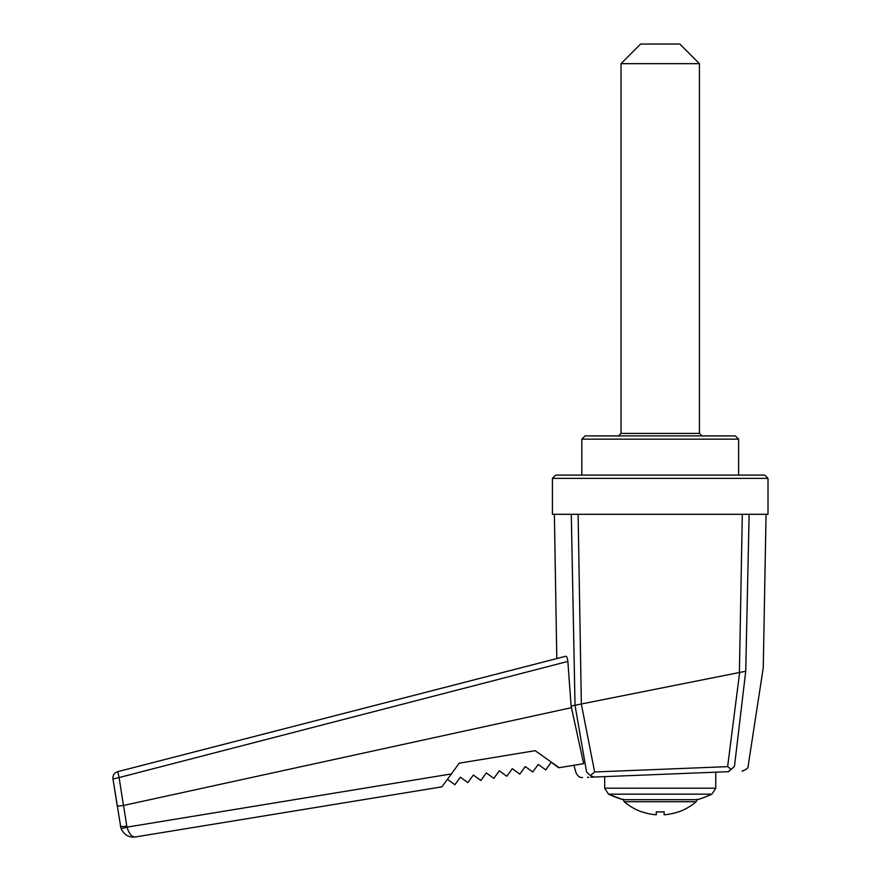 <?xml version="1.0" encoding="UTF-8"?>
<svg xmlns="http://www.w3.org/2000/svg" width="881" height="881" viewBox="0 0 881 881"><rect width="100%" height="100%" fill="white"/><g stroke="black" fill="none" stroke-linecap="round" stroke-linejoin="round"><path stroke-width="1.32" d="M678.502 811.797L678.502 811.797A55.018 55.018 0 0 1 664.131 814.782L664.131 811.797A52.034 52.034 0 0 1 656.29 811.797L656.29 814.782A55.018 55.018 0 0 1 641.919 811.797L641.919 811.941A55.162 55.162 0 0 1 624.244 801.721L623.098 799.243M768.012 478.372L552.42 478.372L555.68 475.101L764.741 475.101L768.012 478.372L768.012 514.306L749.125 514.306L745.733 671.223L734.479 766.283C752.77 765.358 752.77 765.358 734.479 766.283L731.296 769.421L727.607 766.646L739.655 672.456L581.328 703.996L594.631 771.965L727.607 766.646M738.608 475.101L738.608 439.167L581.812 439.167L581.812 475.101M738.608 439.167L735.338 435.908L585.083 435.908L581.812 439.167M739.401 672.489L742.309 514.306L578.112 514.306L581.35 703.996M622.977 799.695L697.455 799.695A124.54 124.54 0 0 0 711.925 794.155L608.496 794.155A124.54 124.54 0 0 0 622.977 799.695L608.496 794.155L604.674 788.209L715.746 788.209L715.746 772.174L728.84 771.657L593.893 777.053L590.38 775.533L586.581 772.064C572.54 773.022 572.54 773.022 586.581 772.064L575.029 705.252L571.295 514.306L552.42 514.306L552.42 478.372M575.029 705.252L571.108 706.033L567.86 661.422L119.1 777.56L123.439 805.476L117.272 806.159L112.988 778.98L120.906 828.129C123.869 834.803 128.703 837.743 135.432 836.95L441.921 786.843L443.958 784.024M569.06 678.436L569.324 682.114M117.812 771.635A6.53 6.53 0 0 0 112.988 778.98L119.1 777.56L117.812 771.635L565.657 656.279C566.747 656.213 567.474 657.931 567.86 661.422M445.808 781.469L441.921 786.843L135.432 836.95C131.908 837.214 129.111 833.944 127.018 827.127L451.424 773.914L444.068 783.881M571.108 706.033L583.651 763.684L558.741 767.747L551.22 762.318L545.768 769.873L538.236 764.444L532.785 771.998L525.252 766.558L519.801 774.113L512.279 768.684L506.828 776.238L499.296 770.809L493.845 778.364L486.312 772.923L480.861 780.478L473.339 775.049L467.888 782.603L460.356 777.174L454.904 784.729L447.438 779.333M571.295 514.306L578.112 514.306M575.062 705.252L581.328 704.007M739.655 672.456L745.601 671.278M742.309 514.306L749.125 514.306M451.226 773.947L127.018 827.127A6.53 0.958 -18.2 0 1 120.906 828.129A6.53 0.958 161.8 0 0 127.018 827.127L126.776 826.114A6.53 1.013 171 0 1 120.411 826.092M590.931 777.174L593.893 777.053C578.839 777.659 578.839 777.659 593.893 777.053L604.674 776.624L604.674 788.209M587.484 777.317L588.09 777.284M588.101 777.284L588.75 777.262M716.066 772.163L604.355 776.635M731.296 769.421L727.783 771.69M590.38 775.533L594.631 771.965M559.171 767.681L535.163 750.678L459.155 763.199L451.424 773.914M571.659 707.63L123.527 805.454L126.776 826.114M156.422 761.691L561.45 657.369M699.415 63.652L679.813 44.05L640.608 44.05L621.017 63.652L699.415 63.652L699.415 433.419L621.017 433.419L621.017 63.652M624.244 801.721L696.177 801.721L697.323 799.243M554.38 514.306L556.803 658.559M766.052 514.306L763.265 667.732L748.211 765.589C748.685 767.747 746.625 769.587 742.011 771.128M582.583 777.505C579.984 777.89 577.804 776.315 576.042 772.78L573.883 765.281M715.746 788.209L711.925 794.155M678.502 811.941A55.162 55.162 0 0 0 696.177 801.721M621.017 433.419L618.396 436.04M699.415 433.419L702.025 436.04"/></g></svg>
